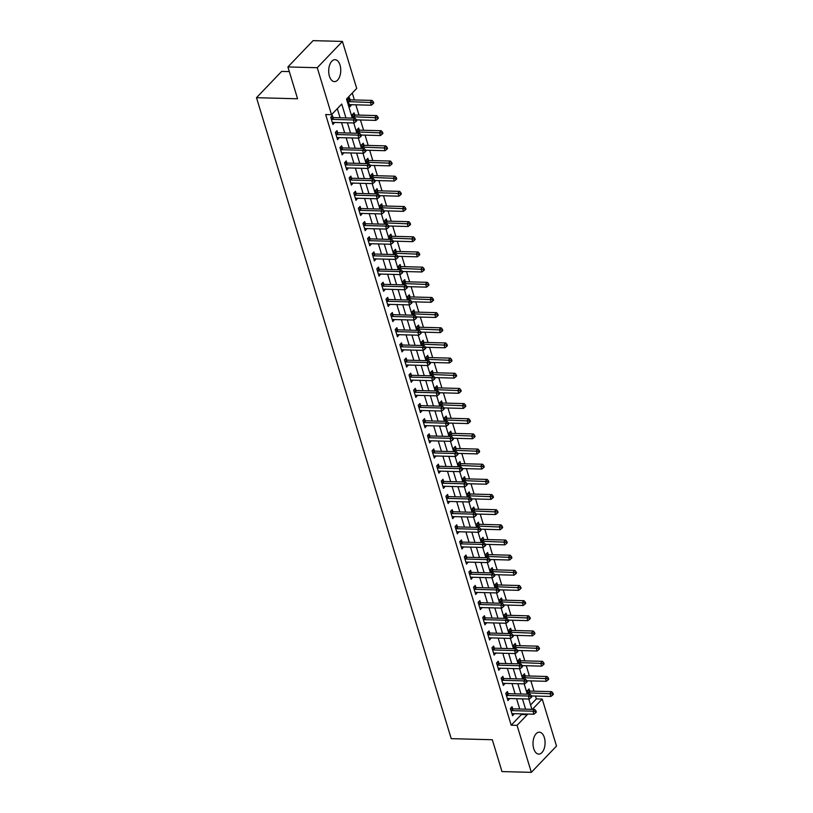 <?xml version="1.0" encoding="UTF-8"?>
<svg xmlns="http://www.w3.org/2000/svg" width="813" height="813" viewBox="0 0 813 813"><rect width="100%" height="100%" fill="white"/><g stroke="black" fill="none" stroke-linecap="round" stroke-linejoin="round"><path stroke-width="1.22" d="M533.735 748.682A10.965 6.026 -88.5 0 1 533.938 737.615A10.965 6.026 -88.5 0 1 539.334 732.178A10.965 6.026 -88.5 0 1 544.344 737.594A10.965 6.026 -88.5 0 1 544.151 748.661A10.965 6.026 -88.5 0 1 538.755 754.098A10.965 6.026 -88.5 0 1 533.735 748.682M329.417 76.188A10.965 6.026 -88.5 0 1 329.611 65.121A10.965 6.026 -88.5 0 1 335.017 59.674A10.965 6.026 -88.5 0 1 340.027 65.101A10.965 6.026 -88.5 0 1 339.834 76.158A10.965 6.026 -88.5 0 1 334.428 81.605A10.965 6.026 -88.5 0 1 329.417 76.188M289.326 71.605L281.664 71.402L256.491 97.692L451.225 738.651L492.322 739.739L501.987 771.578L531.336 772.35L517.058 725.359L527.261 714.698L527.068 714.038M256.491 97.692L297.578 98.78L287.904 66.94L313.076 40.65L342.425 41.422L356.704 88.424L346.501 99.084L352.283 118.098M530.574 704.952L536.356 698.906L535.493 696.05M534.009 691.182L530.889 680.888M529.405 676.02L526.275 665.725M524.802 660.857L521.672 650.563M520.198 645.695L517.068 635.41M515.584 630.542L512.464 620.248M510.981 615.38L507.861 605.085M506.377 600.218L503.247 589.923M501.773 585.055L498.643 574.771M497.17 569.903L494.04 559.608M492.556 554.74L489.436 544.446M487.952 539.578L484.822 529.283M483.349 524.415L480.219 514.131M478.745 509.263L475.615 498.969M474.131 494.101L471.012 483.806M469.528 478.938L466.398 468.644M464.924 463.776L461.794 453.491M460.321 448.624L457.191 438.329M455.707 433.461L452.587 423.167M451.103 418.299L447.983 408.004M446.5 403.136L443.37 392.852M441.896 387.984L438.766 377.689M437.292 372.821L434.162 362.527M432.679 357.659L429.559 347.364M428.075 342.497L424.945 332.212M423.471 327.344L420.341 317.05M418.868 312.182L415.738 301.887M414.254 297.019L411.134 286.725M409.65 281.857L406.53 271.572M405.047 266.705L401.917 256.41M400.443 251.542L397.313 241.248M395.84 236.38L392.709 226.085M391.226 221.217L388.106 210.933M386.622 206.065L383.492 195.77M382.019 190.903L378.888 180.608M377.415 175.74L374.285 165.446M372.801 160.578L369.681 150.293M368.198 145.425L365.067 135.131M363.594 130.263L360.464 119.968M358.99 115.1L355.86 104.806M354.377 99.938L352.283 93.038M536.356 698.906L542.23 699.068L556.509 746.06L531.336 772.35M350.047 99.684L349.448 97.702L347.74 99.481L349.956 106.757L351.572 104.694M354.651 114.836L354.051 112.865L352.354 114.643L353.411 118.129M359.255 129.999L358.655 128.027L356.958 129.806L358.015 133.291M363.858 145.161L363.259 143.19L361.561 144.958L362.618 148.454M368.472 160.324L367.872 158.342L366.165 160.12L367.232 163.606M373.076 175.476L372.476 173.504L370.779 175.283L371.836 178.769M377.679 190.638L377.08 188.667L375.382 190.445L376.439 193.931M382.283 205.801L381.683 203.829L379.986 205.598L381.043 209.093M386.897 220.963L386.297 218.982L384.59 220.76L385.647 224.246M391.5 236.116L390.901 234.144L389.193 235.922L390.26 239.408M396.104 251.278L395.504 249.306L393.807 251.085L394.864 254.571M400.707 266.44L400.108 264.469L398.411 266.237L399.468 269.733M405.311 281.603L404.711 279.621L403.014 281.4L404.071 284.885M409.925 296.755L409.325 294.784L407.618 296.562L408.685 300.048M414.528 311.918L413.929 309.946L412.232 311.725L413.289 315.21M419.132 327.08L418.532 325.109L416.835 326.877L417.892 330.373M423.736 342.243L423.136 340.261L421.439 342.039L422.496 345.525M428.349 357.395L427.75 355.423L426.042 357.202L427.11 360.687M432.953 372.557L432.353 370.586L430.656 372.364L431.713 375.85M437.557 387.72L436.957 385.748L435.26 387.516L436.317 391.012M442.16 402.882L441.561 400.9L439.863 402.679L440.92 406.165M446.774 418.034L446.174 416.063L444.467 417.841L445.524 421.327M451.378 433.197L450.778 431.225L449.071 433.004L450.138 436.49M455.981 448.359L455.382 446.388L453.684 448.156L454.741 451.652M460.585 463.522L459.985 461.54L458.288 463.319L459.345 466.804M465.188 478.674L464.589 476.703L462.892 478.481L463.949 481.967M469.802 493.837L469.203 491.865L467.495 493.643L468.562 497.129M474.406 508.999L473.806 507.027L472.109 508.796L473.166 512.292M479.009 524.161L478.41 522.18L476.713 523.958L477.77 527.444M483.613 539.314L483.013 537.342L481.316 539.121L482.373 542.606M488.227 554.476L487.627 552.505L485.92 554.283L486.987 557.769M492.83 569.639L492.231 567.667L490.524 569.435L491.591 572.931M497.434 584.801L496.834 582.819L495.137 584.598L496.194 588.084M502.038 599.953L501.438 597.982L499.741 599.76L500.798 603.246M506.641 615.116L506.052 613.144L504.345 614.923L505.401 618.408M511.255 630.278L510.655 628.307L508.948 630.075L510.015 633.571M515.859 645.441L515.259 643.459L513.562 645.237L514.619 648.723M520.462 660.593L519.863 658.621L518.166 660.4L519.222 663.886M525.066 675.755L524.466 673.784L522.769 675.562L523.826 679.048M529.68 690.918L529.08 688.946L527.373 690.715L528.44 694.211M345.952 117.936L341.734 104.054L331.531 114.714L325.667 114.562L511.194 725.196L521.397 714.546L521.194 713.885M519.72 709.017L516.59 698.723M515.107 693.855L511.987 683.56M510.503 678.692L507.373 668.398M505.899 663.53L502.769 653.245M501.296 648.378L498.166 638.083M496.682 633.215L493.562 622.921M492.078 618.053L488.948 607.758M487.475 602.89L484.345 592.606M482.871 587.738L479.741 577.443M478.257 572.576L475.138 562.281M473.654 557.413L470.534 547.119M469.05 542.251L465.92 531.966M464.447 527.098L461.317 516.804M459.843 511.936L456.713 501.641M455.229 496.773L452.109 486.479M450.626 481.611L447.496 471.327M446.022 466.459L442.892 456.164M441.418 451.296L438.288 441.002M436.805 436.134L433.685 425.839M432.201 420.971L429.081 410.687M427.597 405.819L424.467 395.525M422.994 390.657L419.864 380.362M418.39 375.494L415.26 365.2M413.776 360.332L410.656 350.047M409.173 345.179L406.043 334.885M404.569 330.017L401.439 319.722M399.966 314.855L396.835 304.56M395.352 299.692L392.232 289.408M390.748 284.54L387.618 274.245M386.145 269.377L383.014 259.083M381.541 254.215L378.411 243.92M376.927 239.052L373.807 228.768M372.324 223.9L369.204 213.606M367.72 208.738L364.59 198.443M363.116 193.575L359.986 183.281M358.513 178.413L355.383 168.128M353.899 163.261L350.779 152.966M349.295 148.098L346.165 137.804M344.692 132.936L341.562 122.641M340.088 117.773L337.314 108.668M333.035 117.438L332.436 115.466L330.739 117.245L332.944 124.521L334.56 122.458M337.639 132.6L337.039 130.629L335.342 132.407L337.558 139.684L339.163 137.621M342.253 147.763L341.653 145.791L339.946 147.57L342.161 154.846L343.777 152.783M346.856 162.925L346.257 160.954L344.56 162.722L346.765 169.998L348.381 167.935M351.46 178.077L350.86 176.106L349.163 177.884L351.368 185.161L352.984 183.098M356.064 193.24L355.464 191.268L353.767 193.047L355.982 200.323L357.588 198.26M360.677 208.402L360.078 206.431L358.37 208.209L360.586 215.486L362.202 213.423M365.281 223.565L364.681 221.593L362.974 223.362L365.189 230.638L366.805 228.575M369.885 238.717L369.285 236.746L367.588 238.524L369.793 245.8L371.409 243.737M374.488 253.88L373.889 251.908L372.191 253.686L374.397 260.963L376.013 258.9M379.092 269.042L378.502 267.071L376.795 268.849L379.01 276.125L380.626 274.062M383.706 284.204L383.106 282.233L381.399 284.001L383.614 291.278L385.23 289.215M388.309 299.357L387.71 297.385L386.012 299.164L388.218 306.44L389.834 304.377M392.913 314.519L392.313 312.548L390.616 314.326L392.821 321.602L394.437 319.539M397.516 329.682L396.917 327.71L395.22 329.489L397.435 336.765L399.041 334.702M402.13 344.844L401.531 342.873L399.823 344.641L402.039 351.917L403.655 349.854M406.734 359.996L406.134 358.025L404.437 359.803L406.642 367.08L408.258 365.017M411.337 375.159L410.738 373.187L409.041 374.966L411.246 382.242L412.862 380.179M415.941 390.321L415.341 388.35L413.644 390.128L415.86 397.405L417.465 395.342M420.555 405.484L419.955 403.512L418.248 405.281L420.463 412.557L422.079 410.494M425.158 420.636L424.559 418.665L422.851 420.443L425.067 427.719L426.683 425.656M429.762 435.798L429.162 433.827L427.465 435.605L429.671 442.882L431.286 440.819M434.366 450.961L433.766 448.989L432.069 450.768L434.274 458.044L435.89 455.981M438.969 466.123L438.37 464.152L436.672 465.92L438.888 473.196L440.494 471.134M443.583 481.286L442.983 479.304L441.276 481.083L443.492 488.359L445.107 486.296M448.187 496.438L447.587 494.467L445.89 496.245L448.095 503.521L449.711 501.458M452.79 511.601L452.191 509.629L450.493 511.407L452.699 518.684L454.315 516.621M457.394 526.763L456.794 524.792L455.097 526.56L457.313 533.836L458.918 531.773M462.008 541.925L461.408 539.944L459.701 541.722L461.916 548.999L463.532 546.936M466.611 557.078L466.012 555.106L464.314 556.885L466.52 564.161L468.136 562.098M471.215 572.24L470.615 570.269L468.918 572.047L471.123 579.323L472.739 577.26M475.818 587.403L475.219 585.431L473.522 587.199L475.737 594.476L477.343 592.423M480.432 602.565L479.833 600.583L478.125 602.362L480.341 609.638L481.957 607.575M485.036 617.717L484.436 615.746L482.729 617.524L484.944 624.801L486.56 622.738M489.639 632.88L489.04 630.908L487.343 632.687L489.548 639.963L491.164 637.9M494.243 648.042L493.643 646.071L491.946 647.839L494.152 655.115L495.767 653.063M498.847 663.205L498.247 661.223L496.55 663.002L498.765 670.278L500.371 668.215M503.46 678.357L502.861 676.386L501.154 678.164L503.369 685.44L504.985 683.377M508.064 693.519L507.464 691.548L505.767 693.326L507.973 700.603L509.588 698.54M512.668 708.682L512.068 706.71L510.371 708.479L512.576 715.755L514.192 713.702M287.904 66.94L317.253 67.713L342.425 41.422M511.194 725.196L517.058 725.359M331.531 114.714L317.253 67.713M525.584 709.17L522.454 698.875M520.981 694.007L517.851 683.723M516.377 678.855L513.247 668.56M511.763 663.693L508.643 653.398M507.16 648.53L504.04 638.235M502.556 633.368L499.426 623.083M497.952 618.215L494.822 607.921M493.349 603.053L490.219 592.758M488.735 587.89L485.615 577.596M484.131 572.728L481.001 562.444M479.528 557.576L476.398 547.281M474.924 542.413L471.794 532.119M470.31 527.251L467.19 516.956M465.707 512.088L462.577 501.804M461.103 496.926L457.973 486.641M456.5 481.774L453.369 471.479M451.886 466.611L448.766 456.317M447.282 451.449L444.162 441.164M442.679 436.286L439.548 426.002M438.075 421.134L434.945 410.839M433.471 405.972L430.341 395.677M428.858 390.809L425.738 380.525M424.254 375.647L421.124 365.362M419.65 360.494L416.52 350.2M415.047 345.332L411.917 335.037M410.433 330.169L407.313 319.885M405.829 315.007L402.709 304.723M401.226 299.855L398.096 289.56M396.622 284.692L393.492 274.398M392.018 269.53L388.888 259.245M387.405 254.367L384.285 244.083M382.801 239.215L379.671 228.92M378.197 224.053L375.067 213.758M373.594 208.89L370.464 198.606M368.98 193.728L365.86 183.443M364.376 178.575L361.246 168.281M359.773 163.413L356.643 153.118M355.169 148.251L352.039 137.956M350.555 133.088L347.436 122.804M532.383 709.353L542.23 699.068M353.757 122.966L356.887 133.261M358.36 138.129L361.49 148.423M362.974 153.291L366.094 163.576M367.578 168.443L370.698 178.738M372.181 183.606L375.311 193.901M376.785 198.768L379.915 209.063M381.388 213.931L384.519 224.215M386.002 229.083L389.122 239.378M390.606 244.246L393.736 254.54M395.209 259.408L398.34 269.703M399.813 274.57L402.943 284.855M404.427 289.723L407.547 300.017M409.03 304.885L412.15 315.18M413.634 320.048L416.764 330.342M418.238 335.21L421.368 345.495M422.841 350.362L425.971 360.657M427.455 365.525L430.575 375.819M432.059 380.687L435.189 390.982M436.662 395.85L439.792 406.134M441.266 411.002L444.396 421.297M445.88 426.164L449 436.459M450.483 441.327L453.613 451.622M455.087 456.489L458.217 466.774M459.691 471.642L462.821 481.936M464.304 486.804L467.424 497.099M468.908 501.967L472.028 512.261M473.512 517.129L476.642 527.413M478.115 532.291L481.245 542.576M482.719 547.444L485.849 557.738M487.333 562.606L490.452 572.901M491.936 577.769L495.066 588.053M496.54 592.931L499.67 603.216M501.143 608.083L504.273 618.378M505.757 623.246L508.877 633.54M510.361 638.408L513.491 648.693M514.964 653.571L518.094 663.855M519.568 668.723L522.698 679.018M524.182 683.885L527.302 694.18M528.785 699.048L531.905 709.332M521.397 714.546L527.261 714.698M332.395 122.692L334.651 122.743M349.397 104.928L351.653 104.979M336.999 137.844L339.255 137.905M341.602 153.007L343.858 153.068M346.206 168.169L348.462 168.23M350.81 183.332L353.076 183.382M355.423 198.484L357.679 198.545M360.027 213.646L362.283 213.707M364.631 228.809L366.887 228.87M369.234 243.971L371.5 244.022M373.848 259.123L376.104 259.184M378.452 274.286L380.708 274.347M383.055 289.448L385.311 289.509M387.659 304.611L389.925 304.662M392.262 319.763L394.529 319.824M396.876 334.926L399.132 334.986M401.48 350.088L403.736 350.149M406.083 365.25L408.339 365.301M410.687 380.403L412.953 380.464M415.301 395.565L417.557 395.626M419.904 410.728L422.16 410.789M424.508 425.89L426.764 425.941M429.112 441.042L431.378 441.103M433.725 456.205L435.981 456.266M438.329 471.367L440.585 471.428M442.933 486.53L445.189 486.581M447.536 501.682L449.792 501.743M452.14 516.844L454.406 516.905M456.754 532.007L459.01 532.068M461.357 547.169L463.613 547.22M465.961 562.322L468.217 562.383M470.564 577.484L472.831 577.545M475.178 592.647L477.434 592.707M479.782 607.809L482.038 607.86M484.385 622.961L486.641 623.022M488.989 638.124L491.255 638.185M493.603 653.286L495.859 653.347M498.206 668.449L500.462 668.499M502.81 683.601L505.066 683.662M507.414 698.763L509.67 698.824M512.017 713.926L514.283 713.987M331.338 119.216L331.501 119.287A1.402 1.006 -136.2 0 0 331.968 119.389L353.33 119.948L354.255 122.987L332.893 122.417A1.402 1.006 -136.2 0 0 332.476 122.489L332.344 122.55M331.226 116.737L333.208 117.509A1.402 1.006 -136.2 0 0 333.665 117.611L355.037 118.17L353.33 119.948L355.647 120.365L356.013 121.584L356.694 120.873L356.328 119.653L355.647 120.365M356.328 119.653L355.037 118.17M354.255 122.987L356.013 121.584M349.356 104.786L349.488 104.725A1.402 1.006 43.8 0 1 349.895 104.653L371.267 105.223L370.342 102.184L372.039 100.406L350.677 99.847A1.402 1.006 43.8 0 1 350.21 99.745L348.238 98.973M372.659 102.601L373.025 103.82L373.706 103.109L373.34 101.889L372.659 102.601L348.98 101.625A1.402 1.006 43.8 0 1 348.513 101.523L348.34 101.452M373.025 103.82L371.267 105.223M372.039 100.406L373.34 101.889M335.942 134.379L336.115 134.44A1.402 1.006 -136.2 0 0 336.572 134.541L357.944 135.11L358.858 138.139L337.497 137.58A1.402 1.006 -136.2 0 0 337.08 137.651L336.958 137.712M335.83 131.889L337.812 132.671A1.402 1.006 -136.2 0 0 338.279 132.763L359.641 133.332L357.944 135.11L360.25 135.527L360.626 136.736L361.297 136.025L360.931 134.816L360.25 135.527M360.931 134.816L359.641 133.332M358.858 138.139L360.626 136.736M340.545 149.541L340.718 149.602A1.402 1.006 -136.2 0 0 341.186 149.704L362.547 150.273L363.472 153.301L342.1 152.732A1.402 1.006 -136.2 0 0 341.694 152.814L341.562 152.874M340.444 147.051L342.415 147.824A1.402 1.006 -136.2 0 0 342.883 147.925L364.244 148.494L362.547 150.273L364.864 150.69L365.23 151.899L365.911 151.188L365.535 149.978L364.864 150.69M365.535 149.978L364.244 148.494M363.472 153.301L365.23 151.899M345.159 164.704L345.322 164.765A1.402 1.006 -136.2 0 0 345.789 164.866L367.151 165.425L368.076 168.464L346.704 167.895A1.402 1.006 -136.2 0 0 346.297 167.976L346.165 168.027M345.047 162.214L347.019 162.986A1.402 1.006 -136.2 0 0 347.486 163.088L368.858 163.657L367.151 165.425L369.468 165.842L369.834 167.061L370.515 166.35L370.149 165.141L369.468 165.842M370.149 165.141L368.858 163.657M368.076 168.464L369.834 167.061M356.389 119.867L375.87 120.375L374.945 117.346L376.653 115.568L355.281 115.009A1.402 1.006 43.8 0 1 354.814 114.907L352.842 114.125M377.262 117.763L377.628 118.972L378.309 118.261L377.943 117.052L377.262 117.763L353.584 116.777A1.402 1.006 43.8 0 1 353.116 116.686L352.954 116.615M377.628 118.972L375.87 120.375M376.653 115.568L377.943 117.052M360.992 135.019L380.474 135.537L379.549 132.509L381.256 130.73L359.885 130.161A1.402 1.006 43.8 0 1 359.427 130.07L357.446 129.287M381.866 132.926L382.232 134.135L382.913 133.423L382.547 132.214L381.866 132.926L358.187 131.94A1.402 1.006 43.8 0 1 357.72 131.838L357.557 131.777M382.232 134.135L380.474 135.537M381.256 130.73L382.547 132.214M365.606 150.181L385.077 150.7L384.163 147.661L385.86 145.893L364.498 145.324A1.402 1.006 43.8 0 1 364.031 145.222L362.049 144.45M386.47 148.088L386.846 149.297L387.516 148.586L387.151 147.377L386.47 148.088L362.791 147.102A1.402 1.006 43.8 0 1 362.334 147.001L362.161 146.94M386.846 149.297L385.077 150.7M385.86 145.893L387.151 147.377M349.763 179.856L349.925 179.927A1.402 1.006 -136.2 0 0 350.393 180.029L371.754 180.588L372.679 183.626L351.318 183.057A1.402 1.006 -136.2 0 0 350.901 183.128L350.769 183.189M349.651 177.376L351.633 178.149A1.402 1.006 -136.2 0 0 352.09 178.25L373.462 178.809L371.754 180.588L374.071 181.004L374.437 182.224L375.118 181.512L374.752 180.293L374.071 181.004M374.752 180.293L373.462 178.809M372.679 183.626L374.437 182.224M370.21 165.344L389.691 165.862L388.766 162.824L390.464 161.045L369.102 160.486A1.402 1.006 43.8 0 1 368.635 160.385L366.663 159.612M391.073 163.24L391.449 164.46L392.13 163.748L391.754 162.529L391.073 163.24L367.405 162.265A1.402 1.006 43.8 0 1 366.937 162.163L366.765 162.092M391.449 164.46L389.691 165.862M390.464 161.045L391.754 162.529M354.366 195.018L354.529 195.079A1.402 1.006 -136.2 0 0 354.996 195.181L376.368 195.75L377.283 198.779L355.921 198.22A1.402 1.006 -136.2 0 0 355.505 198.291L355.383 198.352M354.255 192.529L356.236 193.311A1.402 1.006 -136.2 0 0 356.704 193.403L378.065 193.972L376.368 195.75L378.675 196.167L379.041 197.376L379.722 196.665L379.356 195.455L378.675 196.167M379.356 195.455L378.065 193.972M377.283 198.779L379.041 197.376M358.97 210.181L359.143 210.242A1.402 1.006 -136.2 0 0 359.6 210.343L380.972 210.913L381.897 213.941L360.525 213.372A1.402 1.006 -136.2 0 0 360.118 213.453L359.986 213.514M358.868 207.691L360.84 208.463A1.402 1.006 -136.2 0 0 361.307 208.565L382.669 209.134L380.972 210.913L383.279 211.329L383.655 212.539L384.336 211.827L383.96 210.618L383.279 211.329M383.96 210.618L382.669 209.134M381.897 213.941L383.655 212.539M363.574 225.343L363.746 225.404A1.402 1.006 -136.2 0 0 364.214 225.506L385.575 226.065L386.5 229.103L365.128 228.534A1.402 1.006 -136.2 0 0 364.722 228.616L364.59 228.666M363.472 222.853L365.444 223.626A1.402 1.006 -136.2 0 0 365.911 223.727L387.273 224.297L385.575 226.065L387.892 226.481L388.258 227.701L388.939 226.99L388.573 225.78L387.892 226.481M388.573 225.78L387.273 224.297M386.5 229.103L388.258 227.701M368.187 240.496L368.35 240.567A1.402 1.006 -136.2 0 0 368.817 240.668L390.179 241.227L391.104 244.266L369.742 243.697A1.402 1.006 -136.2 0 0 369.326 243.768L369.193 243.829M368.076 238.016L370.057 238.788A1.402 1.006 -136.2 0 0 370.515 238.89L391.886 239.449L390.179 241.227L392.496 241.644L392.862 242.863L393.543 242.152L393.177 240.933L392.496 241.644M393.177 240.933L391.886 239.449M391.104 244.266L392.862 242.863M372.791 255.658L372.954 255.729A1.402 1.006 -136.2 0 0 373.421 255.821L394.793 256.39L395.707 259.418L374.346 258.859A1.402 1.006 -136.2 0 0 373.929 258.93L373.797 258.991M372.679 253.168L374.661 253.951A1.402 1.006 -136.2 0 0 375.118 254.042L396.49 254.611L394.793 256.39L397.1 256.806L397.466 258.016L398.146 257.304L397.781 256.095L397.1 256.806M397.781 256.095L396.49 254.611M395.707 259.418L397.466 258.016M374.813 180.506L394.295 181.014L393.37 177.986L395.077 176.208L373.706 175.649A1.402 1.006 43.8 0 1 373.238 175.547L371.267 174.765M395.687 178.403L396.053 179.612L396.734 178.901L396.368 177.691L395.687 178.403L372.008 177.417A1.402 1.006 43.8 0 1 371.541 177.325L371.378 177.254M396.053 179.612L394.295 181.014M395.077 176.208L396.368 177.691M379.417 195.659L398.898 196.177L397.974 193.148L399.681 191.37L378.309 190.801A1.402 1.006 43.8 0 1 377.852 190.709L375.87 189.927M400.291 193.565L400.657 194.774L401.337 194.063L400.972 192.854L400.291 193.565L376.612 192.579A1.402 1.006 43.8 0 1 376.145 192.478L375.982 192.417M400.657 194.774L398.898 196.177M399.681 191.37L400.972 192.854M384.031 210.821L403.502 211.339L402.587 208.301L404.285 206.532L382.923 205.963A1.402 1.006 43.8 0 1 382.456 205.862L380.474 205.089M404.894 208.728L405.26 209.937L405.941 209.226L405.575 208.016L404.894 208.728L381.216 207.742A1.402 1.006 43.8 0 1 380.748 207.64L380.586 207.579M405.26 209.937L403.502 211.339M404.285 206.532L405.575 208.016M388.634 225.984L408.106 226.502L407.191 223.463L408.888 221.685L387.527 221.126A1.402 1.006 43.8 0 1 387.059 221.024L385.088 220.252M409.498 223.88L409.874 225.099L410.555 224.388L410.179 223.169L409.498 223.88L385.819 222.904A1.402 1.006 43.8 0 1 385.362 222.803L385.189 222.732M409.874 225.099L408.106 226.502M408.888 221.685L410.179 223.169M393.238 241.146L412.719 241.654L411.795 238.626L413.492 236.847L392.13 236.288A1.402 1.006 43.8 0 1 391.663 236.187L389.691 235.404M414.112 239.042L414.478 240.252L415.158 239.54L414.793 238.331L414.112 239.042L390.433 238.057A1.402 1.006 43.8 0 1 389.966 237.965L389.793 237.894M414.478 240.252L412.719 241.654M413.492 236.847L414.793 238.331M377.395 270.82L377.567 270.881A1.402 1.006 -136.2 0 0 378.025 270.983L399.396 271.552L400.311 274.581L378.949 274.011A1.402 1.006 -136.2 0 0 378.543 274.093L378.411 274.154M377.293 268.331L379.264 269.103A1.402 1.006 -136.2 0 0 379.732 269.205L401.094 269.774L399.396 271.552L401.703 271.969L402.079 273.178L402.76 272.467L402.384 271.257L401.703 271.969M402.384 271.257L401.094 269.774M400.311 274.581L402.079 273.178M397.842 256.298L417.323 256.817L416.398 253.788L418.106 252.01L396.734 251.441A1.402 1.006 43.8 0 1 396.266 251.349L394.295 250.567M418.715 254.205L419.081 255.414L419.762 254.703L419.396 253.493L418.715 254.205L395.037 253.219A1.402 1.006 43.8 0 1 394.569 253.117L394.407 253.056M419.081 255.414L417.323 256.817M418.106 252.01L419.396 253.493M381.998 285.983L382.171 286.044A1.402 1.006 -136.2 0 0 382.638 286.146L404 286.704L404.925 289.743L383.553 289.174A1.402 1.006 -136.2 0 0 383.147 289.255L383.014 289.306M381.897 283.493L383.868 284.265A1.402 1.006 -136.2 0 0 384.336 284.367L405.697 284.936L404 286.704L406.317 287.121L406.683 288.341L407.364 287.629L406.998 286.42L406.317 287.121M406.998 286.42L405.697 284.936M404.925 289.743L406.683 288.341M402.445 271.461L421.927 271.979L421.012 268.94L422.709 267.172L401.337 266.603A1.402 1.006 43.8 0 1 400.88 266.501L398.898 265.729M423.319 269.367L423.685 270.577L424.366 269.865L424 268.656L423.319 269.367L399.64 268.381A1.402 1.006 43.8 0 1 399.173 268.28L399.01 268.219M423.685 270.577L421.927 271.979M422.709 267.172L424 268.656M386.612 301.135L386.775 301.206A1.402 1.006 -136.2 0 0 387.242 301.308L408.604 301.867L409.528 304.905L388.157 304.336A1.402 1.006 -136.2 0 0 387.75 304.408L387.618 304.469M386.5 298.656L388.472 299.428A1.402 1.006 -136.2 0 0 388.939 299.53L410.311 300.088L408.604 301.867L410.921 302.284L411.287 303.503L411.967 302.792L411.602 301.572L410.921 302.284M411.602 301.572L410.311 300.088M409.528 304.905L411.287 303.503M407.059 286.623L426.53 287.141L425.616 284.103L427.313 282.324L405.951 281.765A1.402 1.006 43.8 0 1 405.484 281.664L403.512 280.892M427.923 284.52L428.299 285.739L428.979 285.028L428.603 283.808L427.923 284.52L404.244 283.544A1.402 1.006 43.8 0 1 403.787 283.442L403.614 283.371M428.299 285.739L426.53 287.141M427.313 282.324L428.603 283.808M391.216 316.298L391.378 316.369A1.402 1.006 -136.2 0 0 391.846 316.46L413.207 317.029L414.132 320.058L392.77 319.499A1.402 1.006 -136.2 0 0 392.354 319.57L392.222 319.631M391.104 313.808L393.086 314.59A1.402 1.006 -136.2 0 0 393.543 314.682L414.915 315.251L413.207 317.029L415.524 317.446L415.89 318.655L416.571 317.944L416.205 316.735L415.524 317.446M416.205 316.735L414.915 315.251M414.132 320.058L415.89 318.655M411.663 301.786L431.144 302.294L430.219 299.265L431.916 297.487L410.555 296.928A1.402 1.006 43.8 0 1 410.087 296.826L408.116 296.044M432.536 299.682L432.902 300.891L433.583 300.18L433.207 298.971L432.536 299.682L408.858 298.696A1.402 1.006 43.8 0 1 408.39 298.605L408.217 298.534M432.902 300.891L431.144 302.294M431.916 297.487L433.207 298.971M395.819 331.46L395.992 331.521A1.402 1.006 -136.2 0 0 396.449 331.623L417.821 332.192L418.736 335.22L397.374 334.651A1.402 1.006 -136.2 0 0 396.957 334.732L396.835 334.793M395.707 328.97L397.689 329.743A1.402 1.006 -136.2 0 0 398.157 329.844L419.518 330.413L417.821 332.192L420.128 332.608L420.504 333.818L421.175 333.106L420.809 331.897L420.128 332.608M420.809 331.897L419.518 330.413M418.736 335.22L420.504 333.818M416.266 316.938L435.748 317.456L434.823 314.428L436.53 312.649L415.158 312.08A1.402 1.006 43.8 0 1 414.691 311.989L412.719 311.206M437.14 314.844L437.506 316.054L438.187 315.342L437.821 314.133L437.14 314.844L413.461 313.859A1.402 1.006 43.8 0 1 412.994 313.757L412.831 313.696M437.506 316.054L435.748 317.456M436.53 312.649L437.821 314.133M400.423 346.623L400.596 346.684A1.402 1.006 -136.2 0 0 401.063 346.785L422.425 347.344L423.349 350.383L401.978 349.814A1.402 1.006 -136.2 0 0 401.571 349.895L401.439 349.946M400.321 344.133L402.293 344.905A1.402 1.006 -136.2 0 0 402.76 345.007L424.122 345.576L422.425 347.344L424.732 347.761L425.108 348.98L425.788 348.269L425.412 347.06L424.732 347.761M425.412 347.06L424.122 345.576M423.349 350.383L425.108 348.98M420.87 332.1L440.351 332.619L439.427 329.58L441.134 327.812L419.762 327.243A1.402 1.006 43.8 0 1 419.305 327.141L417.323 326.369M441.744 330.007L442.109 331.216L442.79 330.505L442.424 329.295L441.744 330.007L418.065 329.021A1.402 1.006 43.8 0 1 417.597 328.919L417.435 328.859M442.109 331.216L440.351 332.619M441.134 327.812L442.424 329.295M405.037 361.775L405.199 361.846A1.402 1.006 -136.2 0 0 405.667 361.948L427.028 362.507L427.953 365.545L406.581 364.976A1.402 1.006 -136.2 0 0 406.175 365.047L406.043 365.108M404.925 359.295L406.896 360.068A1.402 1.006 -136.2 0 0 407.364 360.169L428.736 360.728L427.028 362.507L429.345 362.923L429.711 364.143L430.392 363.431L430.026 362.212L429.345 362.923M430.026 362.212L428.736 360.728M427.953 365.545L429.711 364.143M409.64 376.937L409.803 377.008A1.402 1.006 -136.2 0 0 410.27 377.1L431.632 377.669L432.557 380.697L411.195 380.138A1.402 1.006 -136.2 0 0 410.778 380.21L410.646 380.271M409.528 374.447L411.51 375.23A1.402 1.006 -136.2 0 0 411.967 375.321L433.339 375.891L431.632 377.669L433.949 378.086L434.315 379.295L434.996 378.584L434.63 377.374L433.949 378.086M434.63 377.374L433.339 375.891M432.557 380.697L434.315 379.295M414.244 392.1L414.406 392.161A1.402 1.006 -136.2 0 0 414.874 392.262L436.246 392.831L437.16 395.86L415.799 395.291A1.402 1.006 -136.2 0 0 415.382 395.372L415.26 395.433M414.132 389.61L416.114 390.382A1.402 1.006 -136.2 0 0 416.581 390.484L437.943 391.053L436.246 392.831L438.553 393.248L438.918 394.457L439.599 393.746L439.233 392.537L438.553 393.248M439.233 392.537L437.943 391.053M437.16 395.86L438.918 394.457M418.847 407.262L419.02 407.323A1.402 1.006 -136.2 0 0 419.478 407.425L440.849 407.984L441.764 411.022L420.402 410.453A1.402 1.006 -136.2 0 0 419.996 410.535L419.864 410.585M418.746 404.772L420.717 405.545A1.402 1.006 -136.2 0 0 421.185 405.646L442.546 406.215L440.849 407.984L443.156 408.4L443.532 409.62L444.213 408.909L443.837 407.699L443.156 408.4M443.837 407.699L442.546 406.215M441.764 411.022L443.532 409.62M423.451 422.414L423.624 422.486A1.402 1.006 -136.2 0 0 424.091 422.587L445.453 423.146L446.378 426.185L425.006 425.616A1.402 1.006 -136.2 0 0 424.599 425.687L424.467 425.748M423.349 419.935L425.321 420.707A1.402 1.006 -136.2 0 0 425.788 420.809L447.15 421.368L445.453 423.146L447.77 423.563L448.136 424.782L448.817 424.071L448.451 422.851L447.77 423.563M448.451 422.851L447.15 421.368M446.378 426.185L448.136 424.782M428.065 437.577L428.227 437.648A1.402 1.006 -136.2 0 0 428.695 437.74L450.056 438.309L450.981 441.337L429.62 440.778A1.402 1.006 -136.2 0 0 429.203 440.849L429.071 440.91M427.953 435.087L429.925 435.87A1.402 1.006 -136.2 0 0 430.392 435.961L451.764 436.53L450.056 438.309L452.374 438.725L452.739 439.935L453.42 439.223L453.054 438.014L452.374 438.725M453.054 438.014L451.764 436.53M450.981 441.337L452.739 439.935M432.668 452.739L432.831 452.8A1.402 1.006 -136.2 0 0 433.299 452.902L454.67 453.471L455.585 456.5L434.223 455.93A1.402 1.006 -136.2 0 0 433.807 456.012L433.675 456.073M432.557 450.25L434.538 451.022A1.402 1.006 -136.2 0 0 434.996 451.124L456.367 451.693L454.67 453.471L456.977 453.888L457.343 455.097L458.024 454.386L457.658 453.176L456.977 453.888M457.658 453.176L456.367 451.693M455.585 456.5L457.343 455.097M437.272 467.902L437.445 467.963A1.402 1.006 -136.2 0 0 437.902 468.064L459.274 468.623L460.188 471.662L438.827 471.093A1.402 1.006 -136.2 0 0 438.41 471.174L438.288 471.225M437.17 465.412L439.142 466.184A1.402 1.006 -136.2 0 0 439.609 466.286L460.971 466.855L459.274 468.623L461.581 469.04L461.957 470.26L462.638 469.548L462.262 468.339L461.581 469.04M462.262 468.339L460.971 466.855M460.188 471.662L461.957 470.26M441.876 483.054L442.048 483.125A1.402 1.006 -136.2 0 0 442.516 483.227L463.877 483.786L464.802 486.824L443.431 486.255A1.402 1.006 -136.2 0 0 443.024 486.326L442.892 486.387M441.774 480.574L443.746 481.347A1.402 1.006 -136.2 0 0 444.213 481.448L465.575 482.007L463.877 483.786L466.195 484.202L466.56 485.422L467.241 484.711L466.865 483.491L466.195 484.202M466.865 483.491L465.575 482.007M464.802 486.824L466.56 485.422M446.489 498.217L446.652 498.288A1.402 1.006 -136.2 0 0 447.12 498.379L468.481 498.948L469.406 501.977L448.034 501.418A1.402 1.006 -136.2 0 0 447.628 501.489L447.496 501.55M446.378 495.727L448.349 496.509A1.402 1.006 -136.2 0 0 448.817 496.601L470.188 497.17L468.481 498.948L470.798 499.365L471.164 500.574L471.845 499.863L471.479 498.654L470.798 499.365M471.479 498.654L470.188 497.17M469.406 501.977L471.164 500.574M451.093 513.379L451.256 513.44A1.402 1.006 -136.2 0 0 451.723 513.542L473.085 514.111L474.009 517.139L452.648 516.57A1.402 1.006 -136.2 0 0 452.231 516.651L452.099 516.712M450.981 510.889L452.963 511.662A1.402 1.006 -136.2 0 0 453.42 511.763L474.792 512.332L473.085 514.111L475.402 514.527L475.768 515.737L476.448 515.025L476.083 513.816L475.402 514.527M476.083 513.816L474.792 512.332M474.009 517.139L475.768 515.737M455.697 528.541L455.869 528.602A1.402 1.006 -136.2 0 0 456.327 528.704L477.698 529.263L478.613 532.302L457.252 531.732A1.402 1.006 -136.2 0 0 456.835 531.814L456.713 531.865M455.585 526.052L457.567 526.824A1.402 1.006 -136.2 0 0 458.034 526.926L479.396 527.495L477.698 529.263L480.005 529.68L480.371 530.899L481.052 530.188L480.686 528.978L480.005 529.68M480.686 528.978L479.396 527.495M478.613 532.302L480.371 530.899M460.3 543.694L460.473 543.765A1.402 1.006 -136.2 0 0 460.93 543.867L482.302 544.425L483.227 547.464L461.855 546.895A1.402 1.006 -136.2 0 0 461.449 546.966L461.317 547.027M460.199 541.214L462.17 541.986A1.402 1.006 -136.2 0 0 462.638 542.088L483.999 542.647L482.302 544.425L484.609 544.842L484.985 546.062L485.666 545.35L485.29 544.131L484.609 544.842M485.29 544.131L483.999 542.647M483.227 547.464L484.985 546.062M464.904 558.856L465.077 558.927A1.402 1.006 -136.2 0 0 465.544 559.019L486.906 559.588L487.83 562.616L466.459 562.057A1.402 1.006 -136.2 0 0 466.052 562.129L465.92 562.19M464.802 556.366L466.774 557.149A1.402 1.006 -136.2 0 0 467.241 557.24L488.603 557.809L486.906 559.588L489.223 560.005L489.589 561.214L490.269 560.503L489.904 559.293L489.223 560.005M489.904 559.293L488.603 557.809M487.83 562.616L489.589 561.214M469.518 574.019L469.68 574.08A1.402 1.006 -136.2 0 0 470.148 574.181L491.509 574.75L492.434 577.779L471.073 577.21A1.402 1.006 -136.2 0 0 470.656 577.291L470.524 577.352M469.406 571.529L471.388 572.301A1.402 1.006 -136.2 0 0 471.845 572.403L493.217 572.972L491.509 574.75L493.826 575.167L494.192 576.376L494.873 575.665L494.507 574.456L493.826 575.167M494.507 574.456L493.217 572.972M492.434 577.779L494.192 576.376M474.121 589.181L474.284 589.242A1.402 1.006 -136.2 0 0 474.751 589.344L496.123 589.903L497.038 592.941L475.676 592.372A1.402 1.006 -136.2 0 0 475.259 592.453L475.138 592.504M474.009 586.691L475.991 587.464A1.402 1.006 -136.2 0 0 476.459 587.565L497.82 588.134L496.123 589.903L498.43 590.319L498.796 591.539L499.477 590.827L499.111 589.618L498.43 590.319M499.111 589.618L497.82 588.134M497.038 592.941L498.796 591.539M478.725 604.333L478.898 604.405A1.402 1.006 -136.2 0 0 479.355 604.506L500.727 605.065L501.641 608.104L480.28 607.535A1.402 1.006 -136.2 0 0 479.873 607.606L479.741 607.667M478.623 601.854L480.595 602.626A1.402 1.006 -136.2 0 0 481.062 602.728L502.424 603.287L500.727 605.065L503.034 605.482L503.41 606.701L504.09 605.99L503.714 604.77L503.034 605.482M503.714 604.77L502.424 603.287M501.641 608.104L503.41 606.701M483.329 619.496L483.501 619.567A1.402 1.006 -136.2 0 0 483.969 619.658L505.33 620.228L506.255 623.256L484.883 622.697A1.402 1.006 -136.2 0 0 484.477 622.768L484.345 622.829M483.227 617.006L485.198 617.789A1.402 1.006 -136.2 0 0 485.666 617.89L507.027 618.449L505.33 620.228L507.647 620.644L508.013 621.854L508.694 621.142L508.328 619.933L507.647 620.644M508.328 619.933L507.027 618.449M506.255 623.256L508.013 621.854M425.484 347.263L444.955 347.781L444.04 344.742L445.737 342.964L424.376 342.405A1.402 1.006 43.8 0 1 423.908 342.303L421.927 341.531M446.347 345.159L446.713 346.379L447.394 345.667L447.028 344.448L446.347 345.159L422.669 344.184A1.402 1.006 43.8 0 1 422.211 344.082L422.038 344.011M446.713 346.379L444.955 347.781M445.737 342.964L447.028 344.448M430.087 362.425L449.569 362.933L448.644 359.905L450.341 358.127L428.979 357.568A1.402 1.006 43.8 0 1 428.512 357.466L426.54 356.683M450.951 360.322L451.327 361.531L452.008 360.82L451.632 359.61L450.951 360.322L427.272 359.336A1.402 1.006 43.8 0 1 426.815 359.244L426.642 359.173M451.327 361.531L449.569 362.933M450.341 358.127L451.632 359.61M434.691 377.578L454.172 378.096L453.248 375.067L454.945 373.289L433.583 372.72A1.402 1.006 43.8 0 1 433.116 372.628L431.144 371.846M455.565 375.484L455.93 376.693L456.611 375.982L456.245 374.773L455.565 375.484L431.886 374.498A1.402 1.006 43.8 0 1 431.418 374.397L431.246 374.336M455.93 376.693L454.172 378.096M454.945 373.289L456.245 374.773M439.294 392.74L458.776 393.258L457.851 390.22L459.558 388.451L438.187 387.882A1.402 1.006 43.8 0 1 437.729 387.781L435.748 387.008M460.168 390.647L460.534 391.856L461.215 391.144L460.849 389.935L460.168 390.647L436.49 389.661A1.402 1.006 43.8 0 1 436.022 389.559L435.859 389.498M460.534 391.856L458.776 393.258M459.558 388.451L460.849 389.935M443.908 407.902L463.38 408.421L462.465 405.382L464.162 403.604L442.8 403.045A1.402 1.006 43.8 0 1 442.333 402.943L440.351 402.171M464.772 405.799L465.138 407.018L465.819 406.307L465.453 405.087L464.772 405.799L441.093 404.823A1.402 1.006 43.8 0 1 440.626 404.722L440.463 404.65M465.138 407.018L463.38 408.421M464.162 403.604L465.453 405.087M448.512 423.065L467.983 423.573L467.069 420.545L468.766 418.766L447.404 418.207A1.402 1.006 43.8 0 1 446.937 418.106L444.965 417.323M469.375 420.961L469.751 422.171L470.432 421.459L470.056 420.25L469.375 420.961L445.697 419.975A1.402 1.006 43.8 0 1 445.239 419.884L445.067 419.813M469.751 422.171L467.983 423.573M468.766 418.766L470.056 420.25M453.115 438.217L472.597 438.735L471.672 435.707L473.369 433.929L452.008 433.359A1.402 1.006 43.8 0 1 451.54 433.268L449.569 432.486M473.989 436.124L474.355 437.333L475.036 436.622L474.67 435.412L473.989 436.124L450.311 435.138A1.402 1.006 43.8 0 1 449.843 435.036L449.67 434.975M474.355 437.333L472.597 438.735M473.369 433.929L474.67 435.412M457.719 453.38L477.201 453.898L476.276 450.869L477.983 449.091L456.611 448.522A1.402 1.006 43.8 0 1 456.144 448.42L454.172 447.648M478.593 451.286L478.959 452.495L479.64 451.784L479.274 450.575L478.593 451.286L454.914 450.3A1.402 1.006 43.8 0 1 454.447 450.199L454.284 450.138M478.959 452.495L477.201 453.898M477.983 449.091L479.274 450.575M462.323 468.542L481.804 469.06L480.879 466.022L482.587 464.243L461.215 463.684A1.402 1.006 43.8 0 1 460.758 463.583L458.776 462.81M483.196 466.438L483.562 467.658L484.243 466.947L483.877 465.727L483.196 466.438L459.518 465.463A1.402 1.006 43.8 0 1 459.05 465.361L458.888 465.29M483.562 467.658L481.804 469.06M482.587 464.243L483.877 465.727M466.936 483.705L486.408 484.213L485.493 481.184L487.19 479.406L465.829 478.847A1.402 1.006 43.8 0 1 465.361 478.745L463.38 477.963M487.8 481.601L488.176 482.81L488.847 482.099L488.481 480.89L487.8 481.601L464.121 480.615A1.402 1.006 43.8 0 1 463.664 480.524L463.491 480.453M488.176 482.81L486.408 484.213M487.19 479.406L488.481 480.89M471.54 498.857L491.022 499.375L490.097 496.347L491.794 494.568L470.432 493.999A1.402 1.006 43.8 0 1 469.965 493.908L467.993 493.125M492.414 496.763L492.78 497.973L493.461 497.261L493.085 496.052L492.414 496.763L468.735 495.778A1.402 1.006 43.8 0 1 468.268 495.676L468.095 495.615M492.78 497.973L491.022 499.375M491.794 494.568L493.085 496.052M476.144 514.019L495.625 514.538L494.7 511.509L496.408 509.731L475.036 509.162A1.402 1.006 43.8 0 1 474.568 509.06L472.597 508.288M497.017 511.926L497.383 513.135L498.064 512.424L497.698 511.214L497.017 511.926L473.339 510.94A1.402 1.006 43.8 0 1 472.871 510.838L472.709 510.777M497.383 513.135L495.625 514.538M496.408 509.731L497.698 511.214M480.747 529.182L500.229 529.7L499.304 526.661L501.011 524.883L479.64 524.324A1.402 1.006 43.8 0 1 479.182 524.222L477.201 523.45M501.621 527.078L501.987 528.298L502.668 527.586L502.302 526.367L501.621 527.078L477.942 526.102A1.402 1.006 43.8 0 1 477.475 526.001L477.312 525.93M501.987 528.298L500.229 529.7M501.011 524.883L502.302 526.367M485.361 544.344L504.832 544.852L503.918 541.824L505.615 540.045L484.253 539.486A1.402 1.006 43.8 0 1 483.786 539.385L481.804 538.602M506.225 542.241L506.59 543.45L507.271 542.738L506.906 541.529L506.225 542.241L482.546 541.255A1.402 1.006 43.8 0 1 482.079 541.163L481.916 541.092M506.59 543.45L504.832 544.852M505.615 540.045L506.906 541.529M489.965 559.496L509.446 560.015L508.521 556.986L510.218 555.208L488.857 554.639A1.402 1.006 43.8 0 1 488.389 554.547L486.418 553.765M510.828 557.403L511.204 558.612L511.885 557.901L511.509 556.692L510.828 557.403L487.15 556.417A1.402 1.006 43.8 0 1 486.692 556.316L486.52 556.255M511.204 558.612L509.446 560.015M510.218 555.208L511.509 556.692M494.568 574.659L514.05 575.177L513.125 572.149L514.822 570.37L493.461 569.801A1.402 1.006 43.8 0 1 492.993 569.7L491.022 568.927M515.442 572.565L515.808 573.775L516.489 573.063L516.123 571.854L515.442 572.565L491.763 571.58A1.402 1.006 43.8 0 1 491.296 571.478L491.123 571.417M515.808 573.775L514.05 575.177M514.822 570.37L516.123 571.854M499.172 589.821L518.653 590.34L517.729 587.301L519.436 585.523L498.064 584.964A1.402 1.006 43.8 0 1 497.607 584.862L495.625 584.09M520.046 587.718L520.411 588.937L521.092 588.226L520.726 587.006L520.046 587.718L496.367 586.742A1.402 1.006 43.8 0 1 495.9 586.64L495.737 586.569M520.411 588.937L518.653 590.34M519.436 585.523L520.726 587.006M503.775 604.984L523.257 605.492L522.342 602.463L524.039 600.685L502.668 600.126A1.402 1.006 43.8 0 1 502.21 600.024L500.229 599.242M524.649 602.88L525.015 604.089L525.696 603.378L525.33 602.169L524.649 602.88L500.971 601.894A1.402 1.006 43.8 0 1 500.503 601.803L500.341 601.732M525.015 604.089L523.257 605.492M524.039 600.685L525.33 602.169M487.942 634.658L488.105 634.719A1.402 1.006 -136.2 0 0 488.572 634.821L509.934 635.39L510.859 638.418L489.497 637.849A1.402 1.006 -136.2 0 0 489.08 637.931L488.948 637.992M487.83 632.168L489.802 632.941A1.402 1.006 -136.2 0 0 490.269 633.042L511.641 633.612L509.934 635.39L512.251 635.807L512.617 637.016L513.298 636.305L512.932 635.095L512.251 635.807M512.932 635.095L511.641 633.612M510.859 638.418L512.617 637.016M508.389 620.136L527.861 620.654L526.946 617.626L528.643 615.848L507.282 615.278A1.402 1.006 43.8 0 1 506.814 615.187L504.843 614.404M529.253 618.043L529.629 619.252L530.31 618.541L529.934 617.331L529.253 618.043L505.574 617.057A1.402 1.006 43.8 0 1 505.117 616.955L504.944 616.894M529.629 619.252L527.861 620.654M528.643 615.848L529.934 617.331M492.546 649.821L492.708 649.882A1.402 1.006 -136.2 0 0 493.176 649.983L514.538 650.542L515.462 653.581L494.101 653.012A1.402 1.006 -136.2 0 0 493.684 653.093L493.552 653.144M492.434 647.331L494.416 648.103A1.402 1.006 -136.2 0 0 494.873 648.205L516.245 648.774L514.538 650.542L516.855 650.969L517.22 652.178L517.901 651.467L517.535 650.258L516.855 650.969M517.535 650.258L516.245 648.774M515.462 653.581L517.22 652.178M512.993 635.299L532.474 635.817L531.55 632.788L533.247 631.01L511.885 630.441A1.402 1.006 43.8 0 1 511.418 630.339L509.446 629.567M533.867 633.205L534.232 634.414L534.913 633.703L534.548 632.494L533.867 633.205L510.188 632.219A1.402 1.006 43.8 0 1 509.721 632.118L509.548 632.057M534.232 634.414L532.474 635.817M533.247 631.01L534.548 632.494M497.15 664.973L497.322 665.044A1.402 1.006 -136.2 0 0 497.78 665.146L519.151 665.705L520.066 668.743L498.704 668.174A1.402 1.006 -136.2 0 0 498.288 668.245L498.166 668.306M497.038 662.493L499.019 663.266A1.402 1.006 -136.2 0 0 499.487 663.367L520.848 663.926L519.151 665.705L521.458 666.121L521.834 667.341L522.505 666.63L522.139 665.41L521.458 666.121M522.139 665.41L520.848 663.926M520.066 668.743L521.834 667.341M517.596 650.461L537.078 650.979L536.153 647.941L537.86 646.162L516.489 645.603A1.402 1.006 43.8 0 1 516.021 645.502L514.05 644.729M538.47 648.357L538.836 649.577L539.517 648.865L539.151 647.646L538.47 648.357L514.792 647.382A1.402 1.006 43.8 0 1 514.324 647.28L514.162 647.209M538.836 649.577L537.078 650.979M537.86 646.162L539.151 647.646M501.753 680.135L501.926 680.207A1.402 1.006 -136.2 0 0 502.393 680.298L523.755 680.867L524.68 683.896L503.308 683.337A1.402 1.006 -136.2 0 0 502.901 683.408L502.769 683.469M501.651 677.646L503.623 678.428A1.402 1.006 -136.2 0 0 504.09 678.53L525.452 679.089L523.755 680.867L526.072 681.284L526.438 682.493L527.119 681.782L526.743 680.572L526.072 681.284M526.743 680.572L525.452 679.089M524.68 683.896L526.438 682.493M522.2 665.623L541.682 666.132L540.757 663.103L542.464 661.325L521.092 660.766A1.402 1.006 43.8 0 1 520.635 660.664L518.653 659.882M543.074 663.52L543.44 664.729L544.121 664.018L543.755 662.808L543.074 663.52L519.395 662.534A1.402 1.006 43.8 0 1 518.928 662.443L518.765 662.371M543.44 664.729L541.682 666.132M542.464 661.325L543.755 662.808M506.367 695.298L506.529 695.359A1.402 1.006 -136.2 0 0 506.997 695.461L528.359 696.03L529.283 699.058L507.912 698.489A1.402 1.006 -136.2 0 0 507.505 698.57L507.373 698.631M506.255 692.808L508.227 693.58A1.402 1.006 -136.2 0 0 508.694 693.682L530.066 694.251L528.359 696.03L530.676 696.446L531.041 697.656L531.722 696.944L531.356 695.735L530.676 696.446M531.356 695.735L530.066 694.251M529.283 699.058L531.041 697.656M526.814 680.776L546.285 681.294L545.371 678.266L547.068 676.487L525.706 675.918A1.402 1.006 43.8 0 1 525.239 675.827L523.257 675.044M547.677 678.682L548.053 679.892L548.724 679.18L548.358 677.971L547.677 678.682L523.999 677.696A1.402 1.006 43.8 0 1 523.542 677.595L523.369 677.534M548.053 679.892L546.285 681.294M547.068 676.487L548.358 677.971M510.971 710.46L511.133 710.521A1.402 1.006 -136.2 0 0 511.601 710.623L532.962 711.182L533.887 714.221L512.525 713.651A1.402 1.006 -136.2 0 0 512.109 713.733L511.977 713.784M510.859 707.971L512.84 708.743A1.402 1.006 -136.2 0 0 513.298 708.845L534.669 709.414L532.962 711.182L535.279 711.609L535.645 712.818L536.326 712.107L535.96 710.897L535.279 711.609M535.96 710.897L534.669 709.414M533.887 714.221L535.645 712.818M531.417 695.938L550.899 696.456L549.974 693.428L551.671 691.65L530.31 691.08A1.402 1.006 43.8 0 1 529.842 690.979L527.871 690.207M552.281 693.845L552.657 695.054L553.338 694.343L552.962 693.133L552.281 693.845L528.613 692.859A1.402 1.006 43.8 0 1 528.145 692.757L527.972 692.696M552.657 695.054L550.899 696.456M551.671 691.65L552.962 693.133M331.501 119.287L333.208 117.509M331.968 119.389L333.665 117.611M350.677 99.847L348.98 101.625M350.21 99.745L348.513 101.523M336.115 134.44L337.812 132.671M336.572 134.541L338.279 132.763M340.718 149.602L342.415 147.824M341.186 149.704L342.883 147.925M345.322 164.765L347.019 162.986M345.789 164.866L347.486 163.088M355.281 115.009L353.584 116.777M354.814 114.907L353.116 116.686M359.885 130.161L358.187 131.94M359.427 130.07L357.72 131.838M364.498 145.324L362.791 147.102M364.031 145.222L362.334 147.001M349.925 179.927L351.633 178.149M350.393 180.029L352.09 178.25M369.102 160.486L367.405 162.265M368.635 160.385L366.937 162.163M354.529 195.079L356.236 193.311M354.996 195.181L356.704 193.403M359.143 210.242L360.84 208.463M359.6 210.343L361.307 208.565M363.746 225.404L365.444 223.626M364.214 225.506L365.911 223.727M368.35 240.567L370.057 238.788M368.817 240.668L370.515 238.89M372.954 255.729L374.661 253.951M373.421 255.821L375.118 254.042M373.706 175.649L372.008 177.417M373.238 175.547L371.541 177.325M378.309 190.801L376.612 192.579M377.852 190.709L376.145 192.478M382.923 205.963L381.216 207.742M382.456 205.862L380.748 207.64M387.527 221.126L385.819 222.904M387.059 221.024L385.362 222.803M392.13 236.288L390.433 238.057M391.663 236.187L389.966 237.965M377.567 270.881L379.264 269.103M378.025 270.983L379.732 269.205M396.734 251.441L395.037 253.219M396.266 251.349L394.569 253.117M382.171 286.044L383.868 284.265M382.638 286.146L384.336 284.367M401.337 266.603L399.64 268.381M400.88 266.501L399.173 268.28M386.775 301.206L388.472 299.428M387.242 301.308L388.939 299.53M405.951 281.765L404.244 283.544M405.484 281.664L403.787 283.442M391.378 316.369L393.086 314.59M391.846 316.46L393.543 314.682M410.555 296.928L408.858 298.696M410.087 296.826L408.39 298.605M395.992 331.521L397.689 329.743M396.449 331.623L398.157 329.844M415.158 312.08L413.461 313.859M414.691 311.989L412.994 313.757M400.596 346.684L402.293 344.905M401.063 346.785L402.76 345.007M419.762 327.243L418.065 329.021M419.305 327.141L417.597 328.919M405.199 361.846L406.896 360.068M405.667 361.948L407.364 360.169M409.803 377.008L411.51 375.23M410.27 377.1L411.967 375.321M414.406 392.161L416.114 390.382M414.874 392.262L416.581 390.484M419.02 407.323L420.717 405.545M419.478 407.425L421.185 405.646M423.624 422.486L425.321 420.707M424.091 422.587L425.788 420.809M428.227 437.648L429.925 435.87M428.695 437.74L430.392 435.961M432.831 452.8L434.538 451.022M433.299 452.902L434.996 451.124M437.445 467.963L439.142 466.184M437.902 468.064L439.609 466.286M442.048 483.125L443.746 481.347M442.516 483.227L444.213 481.448M446.652 498.288L448.349 496.509M447.12 498.379L448.817 496.601M451.256 513.44L452.963 511.662M451.723 513.542L453.42 511.763M455.869 528.602L457.567 526.824M456.327 528.704L458.034 526.926M460.473 543.765L462.17 541.986M460.93 543.867L462.638 542.088M465.077 558.927L466.774 557.149M465.544 559.019L467.241 557.24M469.68 574.08L471.388 572.301M470.148 574.181L471.845 572.403M474.284 589.242L475.991 587.464M474.751 589.344L476.459 587.565M478.898 604.405L480.595 602.626M479.355 604.506L481.062 602.728M483.501 619.567L485.198 617.789M483.969 619.658L485.666 617.89M424.376 342.405L422.669 344.184M423.908 342.303L422.211 344.082M428.979 357.568L427.272 359.336M428.512 357.466L426.815 359.244M433.583 372.72L431.886 374.498M433.116 372.628L431.418 374.397M438.187 387.882L436.49 389.661M437.729 387.781L436.022 389.559M442.8 403.045L441.093 404.823M442.333 402.943L440.626 404.722M447.404 418.207L445.697 419.975M446.937 418.106L445.239 419.884M452.008 433.359L450.311 435.138M451.54 433.268L449.843 435.036M456.611 448.522L454.914 450.3M456.144 448.42L454.447 450.199M461.215 463.684L459.518 465.463M460.758 463.583L459.05 465.361M465.829 478.847L464.121 480.615M465.361 478.745L463.664 480.524M470.432 493.999L468.735 495.778M469.965 493.908L468.268 495.676M475.036 509.162L473.339 510.94M474.568 509.06L472.871 510.838M479.64 524.324L477.942 526.102M479.182 524.222L477.475 526.001M484.253 539.486L482.546 541.255M483.786 539.385L482.079 541.163M488.857 554.639L487.15 556.417M488.389 554.547L486.692 556.316M493.461 569.801L491.763 571.58M492.993 569.7L491.296 571.478M498.064 584.964L496.367 586.742M497.607 584.862L495.9 586.64M502.668 600.126L500.971 601.894M502.21 600.024L500.503 601.803M488.105 634.719L489.802 632.941M488.572 634.821L490.269 633.042M507.282 615.278L505.574 617.057M506.814 615.187L505.117 616.955M492.708 649.882L494.416 648.103M493.176 649.983L494.873 648.205M511.885 630.441L510.188 632.219M511.418 630.339L509.721 632.118M497.322 665.044L499.019 663.266M497.78 665.146L499.487 663.367M516.489 645.603L514.792 647.382M516.021 645.502L514.324 647.28M501.926 680.207L503.623 678.428M502.393 680.298L504.09 678.53M521.092 660.766L519.395 662.534M520.635 660.664L518.928 662.443M506.529 695.359L508.227 693.58M506.997 695.461L508.694 693.682M525.706 675.918L523.999 677.696M525.239 675.827L523.542 677.595M511.133 710.521L512.84 708.743M511.601 710.623L513.298 708.845M530.31 691.08L528.613 692.859M529.842 690.979L528.145 692.757"/></g></svg>
